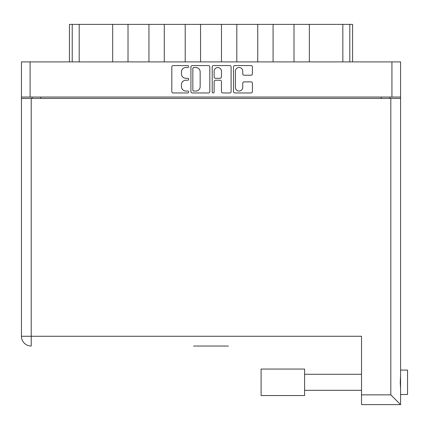 <?xml version="1.0" encoding="UTF-8"?>
<svg xmlns="http://www.w3.org/2000/svg" width="429" height="429" viewBox="0 0 429 429"><rect width="100%" height="100%" fill="white"/><g stroke="black" fill="none" stroke-linecap="round" stroke-linejoin="round"><path stroke-width="0.64" d="M235.419 87.382A3.663 3.663 0 0 0 239.082 91.045A3.663 3.663 0 0 0 242.744 87.382L242.744 83.237A1.367 1.367 0 0 1 244.112 81.869L251.024 81.869A1.367 1.367 0 0 1 252.397 83.237L252.397 91.592A1.367 1.367 0 0 1 251.024 92.959L234.872 92.959A1.367 1.367 0 0 1 233.499 91.592L233.499 66.945A1.367 1.367 0 0 1 234.872 65.578L251.024 65.578A1.367 1.367 0 0 1 252.397 66.945L252.397 73.858A1.367 1.367 0 0 1 251.024 75.231L244.112 75.231A1.367 1.367 0 0 1 242.744 73.858L242.744 71.155A3.663 3.663 0 0 0 239.082 67.492A3.663 3.663 0 0 0 235.419 71.155L235.419 87.382M213.17 92.959A0.96 0.96 0 0 0 214.13 91.999L214.13 81.596A1.367 1.367 0 0 1 215.497 80.228L220.082 80.228A1.367 1.367 0 0 1 221.455 81.596L221.455 91.592A1.367 1.367 0 0 0 222.823 92.959L229.735 92.959A1.367 1.367 0 0 0 231.108 91.592L231.108 66.945A1.367 1.367 0 0 0 229.735 65.578L213.578 65.578A1.367 1.367 0 0 0 212.21 66.945L212.21 91.999A0.96 0.96 0 0 0 213.17 92.959M209.813 91.592L209.813 66.945A1.367 1.367 0 0 0 208.446 65.578L192.289 65.578A1.367 1.367 0 0 0 190.921 66.945L190.921 91.592A1.367 1.367 0 0 0 192.289 92.959L208.446 92.959A1.367 1.367 0 0 0 209.813 91.592M21.45 61.899L21.45 97.051L21.45 61.899L400.573 61.899L400.573 404.622L361.518 404.622L361.518 336.272L21.45 336.272L21.45 98.445L400.573 98.445M400.573 97.051L21.45 97.051L21.45 98.445M185.854 67.492L187.736 67.492A0.96 0.96 0 0 0 188.696 66.533A0.96 0.96 0 0 0 187.736 65.578L173.187 65.578A1.367 1.367 0 0 0 171.82 66.945L171.82 91.592A1.367 1.367 0 0 0 173.187 92.959L187.736 92.959A0.96 0.96 0 0 0 188.696 91.999A0.96 0.96 0 0 0 187.736 91.045L185.854 91.045A4.381 4.381 0 0 1 181.472 86.663L181.472 84.61A4.381 4.381 0 0 1 185.854 80.228L187.736 80.228A0.96 0.96 0 0 0 188.696 79.268A0.96 0.96 0 0 0 187.736 78.309L185.854 78.309A4.381 4.381 0 0 1 181.472 73.927L181.472 71.874A4.381 4.381 0 0 1 185.854 67.492M32.121 98.445L32.121 97.051M389.907 97.051L389.907 98.445M69.434 61.899L69.434 24.378L79.199 24.378L79.199 61.899M72.222 61.899L72.222 24.378M112.677 61.899L112.677 24.378L79.199 24.378M128.019 61.899L128.019 24.378L112.677 24.378M148.943 61.899L148.943 24.378L128.019 24.378M164.286 61.899L164.286 24.378L148.943 24.378M185.21 61.899L185.21 24.378L164.286 24.378M200.552 61.899L200.552 24.378L185.21 24.378M221.477 61.899L221.477 24.378L200.552 24.378M236.819 61.899L236.819 24.378L221.477 24.378M257.743 61.899L257.743 24.378L236.819 24.378M273.085 61.899L273.085 24.378L257.743 24.378M294.01 61.899L294.01 24.378L273.085 24.378M309.352 61.899L309.352 24.378L294.01 24.378M342.83 61.899L342.83 24.378L309.352 24.378M342.83 24.378L349.801 24.378L349.801 61.899M352.59 61.899L352.59 24.378L352.59 61.899M349.801 24.378L352.59 24.378M193.795 67.492A0.96 0.96 0 0 0 192.836 68.452L192.836 90.085A0.96 0.96 0 0 0 193.795 91.045L195.78 91.045A4.381 4.381 0 0 0 200.161 86.663L200.161 71.874A4.381 4.381 0 0 0 195.78 67.492L193.795 67.492M221.455 71.225A3.663 3.663 0 0 0 217.793 67.562A3.663 3.663 0 0 0 214.13 71.225L214.13 76.941A1.367 1.367 0 0 0 215.497 78.309L220.082 78.309A1.367 1.367 0 0 0 221.455 76.941L221.455 71.225M400.573 370.098L407.55 370.098L407.55 394.508L400.573 394.508L407.55 394.508M400.573 376.04L400.246 382.303L400.573 388.567M228.448 346.037L193.576 346.037M361.518 404.622L400.573 404.622L390.814 394.857L390.814 98.445M21.45 336.272A9.765 9.765 0 0 0 31.215 346.037A9.765 9.765 0 0 1 21.45 336.272A9.765 9.765 0 0 0 31.215 346.037L31.215 98.445M304.606 395.554L261.089 395.554L261.089 369.053L304.606 369.053L304.606 395.554L261.089 395.554M30.1 61.899L30.1 97.051M391.929 97.051L391.929 61.899M40.771 97.051L40.771 98.445M381.258 98.445L381.258 97.051M361.518 394.857L390.814 394.857M304.606 390.326L361.518 390.326L304.606 390.326M304.606 374.281L361.518 374.281"/></g></svg>
